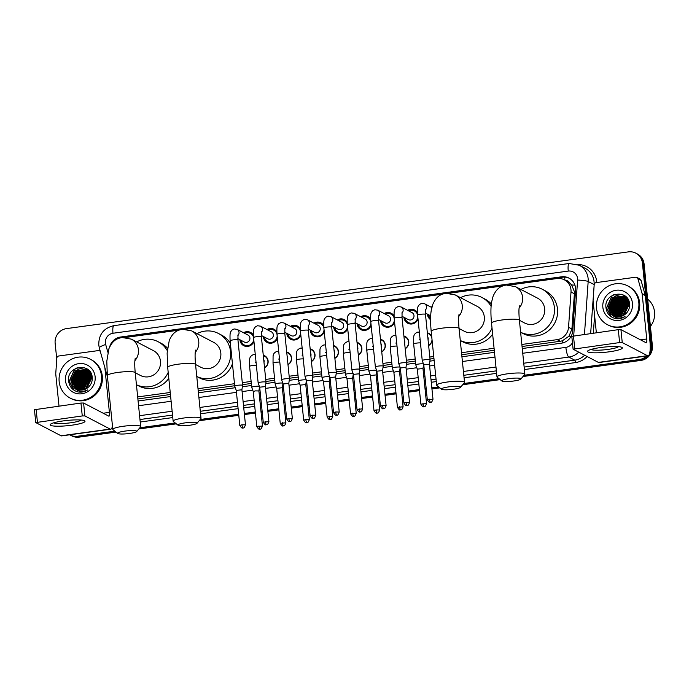 <?xml version="1.0" encoding="UTF-8"?>
<svg xmlns="http://www.w3.org/2000/svg" width="689" height="689" viewBox="0 0 689 689"><rect width="100%" height="100%" fill="white"/><g stroke="black" fill="none" stroke-linecap="round" stroke-linejoin="round"><path stroke-width="1.03" d="M263.258 355.197A7.002 6.752 117.5 0 1 264.559 367.952M286.702 351.993A7.002 6.752 117.5 0 1 287.993 364.748M310.145 348.789A7.002 6.752 117.5 0 1 311.437 361.544M333.579 345.594A7.002 6.752 117.5 0 1 334.88 358.349M357.023 342.39A7.002 6.752 117.5 0 1 358.314 355.145M380.457 339.186A7.002 6.752 117.5 0 1 381.758 351.941M403.9 335.991A7.002 6.752 117.5 0 1 405.201 348.746M432.124 340.581A7.002 6.752 117.5 0 1 428.636 345.542M253.94 341.408A7.45 7.183 117.5 0 1 239.918 339.737M277.383 338.204A7.45 7.183 117.5 0 1 263.362 336.542M300.817 335A7.45 7.183 117.5 0 1 286.796 333.338M324.261 331.805A7.45 7.183 117.5 0 1 310.239 330.134M347.695 328.601A7.45 7.183 117.5 0 1 333.683 326.939M371.138 325.397A7.45 7.183 117.5 0 1 357.117 323.735M394.582 322.202A7.45 7.183 117.5 0 1 380.561 320.531M418.016 318.998A7.45 7.183 117.5 0 1 403.995 317.336M430.582 319.687A7.45 7.183 117.5 0 1 427.438 314.132M522.055 346.489L560.252 341.279L562.319 340.814L569.019 336.163L571.913 329.023L574.385 293.755L574.333 291.481L571.637 284.962L569.114 282.473A4.375 4.22 -62.5 0 0 565.359 280.345M521.849 344.466L557.125 339.651A13.134 12.66 -62.5 0 0 568.546 327.266L571.009 291.998A13.134 12.66 -62.5 0 0 570.974 289.733A13.134 12.66 -62.5 0 0 564.351 279.82A13.134 12.66 -62.5 0 0 556.97 278.545L509.929 284.97M564.351 279.82L567.469 281.439A13.134 12.66 117.5 0 1 569.114 282.473M137.878 398.948L170.433 394.504M198.217 390.715L234.673 385.737M242.494 384.669L251.321 383.463M265.928 381.465L274.765 380.259M289.371 378.261L298.199 377.055M312.806 375.066L321.642 373.86M336.249 371.862L345.077 370.656M359.692 368.658L368.52 367.452M383.127 365.463L391.963 364.257M406.57 362.259L415.398 361.053M430.014 359.064L433.941 358.521M461.725 354.732L494.28 350.288M137.671 396.924L170.226 392.48M198.01 388.691L234.475 383.713M242.287 382.645L251.115 381.439M265.721 379.441L274.558 378.235M289.165 376.246L297.993 375.031M312.608 373.042L321.436 371.836M336.043 369.838L344.879 368.632M359.486 366.643L368.314 365.437M382.92 363.439L391.757 362.233M406.364 360.235L415.191 359.029M429.807 357.04L433.734 356.497M461.518 352.708L494.073 348.264M502.66 285.961L449.59 293.213M442.321 294.203L186.082 329.196M178.813 330.186L125.751 337.429M427.344 332.787A7.002 6.752 117.5 0 1 431.727 336.68M431.081 307.148A7.45 7.183 117.5 0 1 432.055 306.639M407.638 310.343A7.45 7.183 117.5 0 1 417.456 312.703M384.204 313.547A7.45 7.183 117.5 0 1 394.013 315.898M360.76 316.751A7.45 7.183 117.5 0 1 370.579 319.102M337.317 319.946A7.45 7.183 117.5 0 1 347.135 322.306M313.883 323.15A7.45 7.183 117.5 0 1 323.701 325.501M290.439 326.353A7.45 7.183 117.5 0 1 300.258 328.705M266.996 329.549A7.45 7.183 117.5 0 1 276.814 331.909M243.561 332.753A7.45 7.183 117.5 0 1 253.38 335.104M114.83 431.159L77.461 436.258L78.288 436.688A13.134 12.66 117.5 0 1 70.907 435.422A13.134 12.66 117.5 0 0 78.288 436.688L115.416 431.624L78.288 436.688L79.123 437.127A13.134 12.66 117.5 0 1 71.742 435.853L70.08 434.992A13.134 12.66 117.5 0 1 69.727 434.802M646.575 356.024A13.134 12.66 117.5 0 1 639.34 359.529L640.176 359.968L523.519 375.893L640.176 359.968A13.134 12.66 117.5 0 0 648.022 355.825A13.134 12.66 117.5 0 1 640.176 359.968L641.003 360.399L523.003 376.513M499.594 379.165L463.189 384.135L499.594 379.165M439.255 387.399L431.891 388.407L439.255 387.399M426.25 389.173L425.096 389.337L426.25 389.173M419.455 390.103L408.448 391.61L419.455 390.103M402.807 392.377L401.653 392.532L402.807 392.377M396.011 393.307L385.013 394.806L396.011 393.307M379.372 395.581L378.218 395.736L379.372 395.581M372.568 396.502L361.57 398.009L372.568 396.502M355.929 398.776L354.775 398.94L355.929 398.776M349.134 399.706L338.127 401.213L349.134 399.706M332.486 401.98L331.331 402.135L332.486 401.98M325.69 402.91L314.692 404.409L325.69 402.91M309.051 405.184L307.897 405.339L309.051 405.184M302.256 406.105L291.249 407.612L302.256 406.105M285.608 408.379L284.454 408.543L285.608 408.379M278.812 409.309L267.814 410.816L278.812 409.309M262.164 411.583L261.019 411.738L262.164 411.583M255.369 412.513L244.371 414.011L255.369 412.513M238.73 414.787L199.672 420.118L238.73 414.787M175.747 423.382L139.342 428.351L175.747 423.382M56.765 359.193L55.146 343.26A13.134 12.66 117.5 0 1 66.523 328.601L628.411 251.873A13.134 12.66 117.5 0 1 635.792 253.147A13.134 12.66 117.5 0 1 642.415 263.06L650.726 344.879L651.553 345.31A13.134 12.66 117.5 0 1 649.503 353.913A13.134 12.66 117.5 0 0 651.553 345.31L643.242 263.491L651.553 345.31L652.388 345.74A13.134 12.66 117.5 0 1 641.003 360.399M635.792 253.147L636.619 253.578A13.134 12.66 117.5 0 1 643.242 263.491A13.134 12.66 117.5 0 0 636.619 253.578L637.446 254.008A13.134 12.66 117.5 0 1 644.077 263.921L652.388 345.74M500.18 379.63L462.672 384.746M439.84 387.864L431.943 388.94M426.302 389.716L425.147 389.871M419.506 390.646L408.508 392.144M402.858 392.919L401.713 393.074M396.063 393.841L385.065 395.348M379.424 396.115L378.27 396.278M372.628 397.045L361.622 398.543M355.98 399.319L354.826 399.474M349.185 400.249L338.187 401.747M332.546 402.522L331.392 402.677M325.751 403.444L314.744 404.951M309.103 405.718L307.949 405.873M302.307 406.648L291.309 408.146M285.659 408.921L284.514 409.077M278.864 409.852L267.866 411.35M262.225 412.125L261.071 412.28M255.43 413.047L244.423 414.554M238.782 415.321L199.164 420.729M176.332 423.847L138.825 428.971M116.002 432.089L79.123 437.127M522.262 348.531L561.32 343.2A13.134 12.66 -62.5 0 0 572.74 330.815L575.573 290.258A13.134 12.66 -62.5 0 0 575.539 287.993A13.134 12.66 -62.5 0 0 568.916 278.072A13.134 12.66 -62.5 0 0 561.535 276.806L120.67 337.007A13.134 12.66 -62.5 0 0 109.646 346.98M114.434 340.788A13.134 12.66 117.5 0 1 121.497 337.438L562.37 277.236A13.134 12.66 117.5 0 1 569.329 278.296M650.726 344.879A13.134 12.66 117.5 0 1 650.089 350.512M77.461 436.258A13.134 12.66 117.5 0 1 70.08 434.992M639.34 359.529L524.036 375.281M499.008 378.692L463.697 383.515M438.669 386.934L431.839 387.864M426.19 388.639L425.044 388.794M419.394 389.569L408.396 391.068M402.755 391.843L401.601 391.998M395.96 392.764L384.953 394.272M379.312 395.038L378.158 395.193M372.516 395.968L361.518 397.467M355.877 398.242L354.723 398.397M349.073 399.172L338.075 400.671M332.434 401.446L331.28 401.601M325.639 402.367L314.632 403.875M308.991 404.641L307.837 404.796M302.195 405.571L291.197 407.07M285.556 407.845L284.402 408M278.761 408.775L267.754 410.274M262.113 411.04L260.959 411.204M255.318 411.97L244.319 413.478M238.67 414.244L200.189 419.498M175.161 422.917L139.858 427.74M138.084 400.989L170.639 396.545M198.423 392.756L235.285 387.718M242.364 386.753L251.528 385.504M265.799 383.549L274.971 382.3M289.242 380.354L298.406 379.096M312.685 377.15L321.849 375.901M336.12 373.946L345.292 372.697M359.563 370.751L368.727 369.493M382.998 367.547L392.17 366.298M406.441 364.343L415.605 363.094M429.884 361.148L434.148 360.562M461.931 356.773L494.487 352.32M600.782 347.506A17.509 2.635 -5.8 0 1 621.667 347.273A17.509 2.635 -5.8 0 1 609.076 351.829A17.509 2.635 -5.8 0 1 588.053 350.684A17.509 2.635 -5.8 0 1 600.782 347.506M591.041 349.444A14.013 2.11 174.2 0 0 608.051 349.409A14.013 2.11 174.2 0 0 618.481 346.662M596.347 332.658L593.1 300.688A2.188 2.11 -62.5 0 1 593.091 300.309L594.185 284.686A2.188 2.11 -62.5 0 1 596.088 282.619L635.646 277.219A2.188 2.11 -62.5 0 1 636.877 277.426L639.995 279.054A2.188 2.11 117.5 0 1 641.028 280.337L645.223 295.236A2.188 2.11 117.5 0 1 645.292 295.607L649.865 340.633A17.509 3.867 -97.8 0 1 648.082 355.817A17.509 3.867 -97.8 0 1 647.462 355.696L622.245 342.554L619.609 342.571L618.3 329.661L620.935 329.635L646.153 342.777A4.375 0.965 82.2 0 0 646.308 342.803A4.375 0.965 82.2 0 0 646.747 339.005L642.174 293.979A2.188 2.11 -62.5 0 0 642.105 293.609L637.911 278.709A2.188 2.11 -62.5 0 0 636.877 277.426M648.082 355.817L598.999 362.526A17.509 3.867 -97.8 0 1 598.379 362.397L573.102 349.194L619.609 342.571M571.853 336.344L618.3 329.661M616.405 316.389A19.705 18.982 117.5 0 1 616.379 315.82M616.371 315.097A19.705 18.982 117.5 0 1 616.379 314.58M616.397 314.132A19.705 18.982 117.5 0 1 616.586 312.263M616.75 311.325A19.705 18.982 117.5 0 1 619.644 304.185M620.668 302.747A19.705 18.982 117.5 0 1 621.564 301.679M622.253 300.938A19.705 18.982 117.5 0 1 623.743 299.569M625.242 298.449A19.705 18.982 117.5 0 1 625.793 298.087M647.651 299.138A19.705 18.982 117.5 0 1 654.55 312.022A19.705 18.982 117.5 0 1 650.425 326.414M596.51 308.216A21.893 21.092 117.5 0 1 605.846 287.64A21.893 21.092 117.5 0 1 627.774 285.909A21.893 21.092 117.5 0 1 638.815 302.437A21.893 21.092 117.5 0 1 629.479 323.012A21.893 21.092 117.5 0 1 607.552 324.743A21.893 21.092 117.5 0 1 596.51 308.216M627.774 285.909L628.609 286.34A21.893 21.092 117.5 0 1 639.65 302.867A21.893 21.092 117.5 0 1 630.306 323.442A21.893 21.092 117.5 0 1 608.378 325.174L607.552 324.743M615.449 318.576C618.868 319.162 622.064 318.482 625.026 316.535C619.101 319.274 614.269 318.12 610.549 313.09A10.946 10.55 117.5 0 0 625.595 313.917C628.454 311.35 629.78 308.147 629.591 304.314C628.885 288.648 603.986 292.274 605.932 307.328C606.639 313.28 609.808 317.026 615.449 318.576M632.468 303.306A15.322 14.77 117.5 0 1 619.196 320.394A15.322 14.77 117.5 0 1 602.858 307.346A15.322 14.77 117.5 0 1 616.13 290.25A15.322 14.77 117.5 0 1 632.468 303.306M627.533 298.544L624.785 296.726L614.037 298.079L609.515 308.035L614.278 315.872M624.725 296.683L613.77 297.949L609.257 307.905L614.14 315.812M625.345 297.08L615.07 298.621L610.557 308.577L614.829 316.096M625.224 296.993L614.812 298.483L610.299 308.439L614.691 316.044M625.819 297.424L616.112 299.164L611.591 309.12L615.389 316.285M625.698 297.338L615.845 299.026L611.332 308.982L615.251 316.242M626.284 297.812L617.146 299.706L612.633 309.662L615.975 316.44M626.172 297.708L616.888 299.569L612.375 309.525L615.828 316.406M626.723 298.225L618.179 300.24L613.666 310.196L616.577 316.57M626.62 298.113L617.921 300.111L613.408 310.067L616.422 316.544M627.154 298.664L619.222 300.783L614.709 310.739L617.198 316.656M627.05 298.552L618.963 300.645L614.45 310.601L617.043 316.639M627.567 299.147L620.255 301.326L615.742 311.282L617.835 316.716M627.464 299.026L619.997 301.188L615.484 311.144L617.671 316.707M627.955 299.663L621.297 301.868L616.784 311.824L618.498 316.725M627.86 299.526L621.039 301.73L616.526 311.686L618.326 316.725M628.325 300.215L622.331 302.402L617.818 312.358L619.178 316.699M628.239 300.077L622.072 302.273L617.559 312.229L619.006 316.707M628.669 300.817L623.373 302.945L618.86 312.901L619.885 316.621M628.592 300.662L623.114 302.815L618.601 312.763L619.704 316.639M628.997 301.472L624.406 303.487L619.893 313.443L620.625 316.484M628.919 301.3L624.148 303.349L619.635 313.306L620.436 316.527M629.238 302.187L625.448 304.03L620.935 313.986L621.392 316.285M629.186 302.006L625.19 303.892L620.677 313.848L621.194 316.337M629.419 302.996L626.482 304.572L621.969 314.52L622.21 316.01M629.376 302.79L626.223 304.435L621.711 314.391L621.995 316.087M629.557 303.901L627.524 305.106L623.071 315.622M629.522 303.668L627.266 304.977L622.847 315.734M628.549 300.292L623.743 296.184L612.995 297.545L608.482 307.492L613.744 315.622M629.091 301.687L623.485 296.055L612.736 297.407L608.223 307.363L610.549 313.09M627.352 298.294L624.983 296.813M626.516 297.674L626.025 297.355M627.068 297.924L625.896 297.278M626.801 297.76L625.965 297.476M626.861 297.967L626.43 297.846M626.74 297.881L626.31 297.751M627.317 298.346L626.878 298.251M627.205 298.251L626.766 298.148M629.617 304.943L628.557 305.649L624.01 315.106M629.608 304.667L628.299 305.511L623.769 315.252M624.932 301.971L618.911 313.409M623.889 301.429L617.878 312.866M622.856 300.886L616.836 312.324M621.814 300.352L615.802 311.781M620.78 299.81L614.76 311.247M621.469 294.246L615.914 295.745M614.554 296.563L608.533 308M613.735 294.72L611.97 295.848L606.518 307.974L611.281 316.802M625.801 301.567L624.553 302.402L619.075 314.322M623.726 300.49L622.477 301.317L617.008 313.245M622.684 299.948L621.435 300.783L615.966 312.703M621.65 299.405L620.401 300.24L614.933 312.16M621.685 294.315L616.569 295.555M615.423 296.158L614.175 296.993L608.706 308.922M614.795 294.341L612.099 295.917L606.647 308.043L611.574 316.992M509.076 378.64A9.629 1.447 174.2 0 0 501.911 381.008A9.629 1.447 174.2 0 0 513.641 381.017A9.629 1.447 174.2 0 0 520.858 379.088A9.629 1.447 174.2 0 0 509.076 378.64M501.911 381.008L497.182 377.236A14.013 2.11 -5.8 0 1 496.984 376.935A14.013 2.11 -5.8 0 1 507.604 373.791A14.013 2.11 -5.8 0 1 524.863 374.101A14.013 2.11 -5.8 0 1 524.734 374.437L520.858 379.088M519.394 320.282L524.648 323.02A14.013 13.504 -62.5 0 0 538.677 321.909A14.013 13.504 -62.5 0 0 544.654 308.741A14.013 13.504 -62.5 0 0 537.592 298.165L515.527 286.676L506.234 285.022C501.204 286.116 497.096 287.451 493.126 296.158L491.619 301.989C491.042 305.167 490.447 311.661 491.515 323.107L496.984 376.935M520.858 289.449A24.081 23.202 117.5 0 1 542.243 289.234A24.081 23.202 117.5 0 1 554.387 307.415A24.081 23.202 117.5 0 1 544.405 329.842A24.081 23.202 117.5 0 1 520.608 332.262L523.106 333.571A24.081 23.202 117.5 0 0 547.23 331.667A24.081 23.202 117.5 0 0 557.504 309.034A24.081 23.202 117.5 0 0 545.361 290.861L542.243 289.234M448.746 386.873A9.629 1.447 174.2 0 0 441.58 389.251A9.629 1.447 174.2 0 0 453.31 389.259A9.629 1.447 174.2 0 0 460.519 387.321A9.629 1.447 174.2 0 0 448.746 386.873M441.58 389.251L436.843 385.478A14.013 2.11 -5.8 0 1 436.654 385.177A14.013 2.11 -5.8 0 1 447.264 382.033A14.013 2.11 -5.8 0 1 464.524 382.343A14.013 2.11 -5.8 0 1 464.395 382.679L460.519 387.321M431.185 331.349A14.013 2.11 174.2 0 1 441.804 328.205A14.013 2.11 174.2 0 1 459.063 328.515L464.308 331.254A14.013 13.504 -62.5 0 0 478.347 330.152A14.013 13.504 -62.5 0 0 484.324 316.983A14.013 13.504 -62.5 0 0 477.262 306.407L455.196 294.909L445.895 293.264C440.874 294.349 436.757 295.684 432.787 304.4L431.28 310.222C430.703 313.409 430.117 319.903 431.185 331.349L436.654 385.177M460.519 297.682A24.081 23.202 117.5 0 1 481.912 297.476A24.081 23.202 117.5 0 1 491.111 306.372M481.912 297.476L485.022 299.095A24.081 23.202 117.5 0 1 491.335 303.987M492.032 328.171A24.081 23.202 117.5 0 1 460.278 340.495L462.767 341.813A24.081 23.202 117.5 0 0 492.644 334.165M185.238 422.857A9.629 1.447 174.2 0 0 178.072 425.234A9.629 1.447 174.2 0 0 189.802 425.242A9.629 1.447 174.2 0 0 197.011 423.304A9.629 1.447 174.2 0 0 185.238 422.857M178.072 425.234L173.335 421.461A14.013 2.11 -5.8 0 1 173.137 421.16A14.013 2.11 -5.8 0 1 183.756 418.016A14.013 2.11 -5.8 0 1 201.016 418.326A14.013 2.11 -5.8 0 1 200.887 418.662L197.011 423.304M195.555 364.507L200.8 367.237A14.013 13.504 -62.5 0 0 214.839 366.135A14.013 13.504 -62.5 0 0 220.816 352.966A14.013 13.504 -62.5 0 0 213.745 342.39L191.688 330.892L182.387 329.247C177.357 330.341 173.249 331.667 169.279 340.383L167.126 353.018L167.677 367.332L173.137 421.16M197.011 333.665A24.081 23.202 117.5 0 1 218.404 333.459A24.081 23.202 117.5 0 1 230.548 351.64A24.081 23.202 117.5 0 1 220.566 374.058A24.081 23.202 117.5 0 1 196.77 376.478L199.259 377.796A24.081 23.202 117.5 0 0 232.443 363.723M218.404 333.459L221.513 335.078A24.081 23.202 117.5 0 1 230.376 343.406M124.898 431.099A9.629 1.447 174.2 0 0 117.733 433.467A9.629 1.447 174.2 0 0 129.463 433.476A9.629 1.447 174.2 0 0 136.68 431.547A9.629 1.447 174.2 0 0 124.898 431.099M117.733 433.467L113.005 429.703A14.013 2.11 -5.8 0 1 112.807 429.402A14.013 2.11 -5.8 0 1 123.426 426.25A14.013 2.11 -5.8 0 1 140.685 426.569A14.013 2.11 -5.8 0 1 140.556 426.904L136.68 431.547M107.338 375.574A14.013 2.11 174.2 0 1 117.957 372.422A14.013 2.11 174.2 0 1 135.216 372.74L140.47 375.479A14.013 13.504 -62.5 0 0 154.5 374.377A14.013 13.504 -62.5 0 0 160.477 361.208A14.013 13.504 -62.5 0 0 153.414 350.632L131.349 339.134L122.056 337.489C117.027 338.575 112.918 339.91 108.94 348.625L106.795 361.251L107.338 375.574L112.807 429.402M136.672 341.908A24.081 23.202 117.5 0 1 158.065 341.701A24.081 23.202 117.5 0 1 167.263 350.598M158.065 341.701L161.183 343.32A24.081 23.202 117.5 0 1 167.496 348.212M168.185 372.396A24.081 23.202 117.5 0 1 136.431 384.72L138.928 386.029A24.081 23.202 117.5 0 0 168.796 378.39M425.225 359.684A3.945 0.594 174.2 0 0 422.245 360.562A3.945 0.594 174.2 0 0 422.245 360.588L423.769 364.774L429.428 364.188L430.082 359.796A3.945 0.594 174.2 0 0 430.082 359.77A3.945 0.594 174.2 0 0 429.97 359.649A3.945 0.594 174.2 0 0 425.225 359.684M429.428 364.205L432.993 399.241L427.326 399.818L423.769 364.765M428.558 314.718A6.571 6.33 -62.5 0 0 430.599 318.533M417.603 314.933A6.571 6.33 -62.5 0 0 408.766 310.928M401.92 316.251L408.37 319.61A3.945 3.798 -62.5 0 0 413.994 315.596A3.945 3.798 -62.5 0 0 412.005 312.617L401.136 306.958A3.945 3.798 -62.5 0 1 401.945 313.211M409.55 402.436C407.707 407.406 407.199 404.779 407.104 405.545A2.842 0.629 82.2 0 1 407.001 405.528A2.842 0.629 -97.8 0 1 406.045 402.376L409.55 402.436L405.993 367.401L406.639 362.991A3.945 0.594 174.2 0 0 406.639 362.974A3.945 0.594 174.2 0 0 406.527 362.845A3.945 0.594 174.2 0 0 401.79 362.879A3.945 0.594 174.2 0 0 398.802 363.766A3.945 0.594 174.2 0 0 398.81 363.792L400.335 367.978M405.993 367.383L400.326 367.96L403.892 403.013C406.768 407.543 406.674 404.831 407.104 405.545M405.123 317.922A6.571 6.33 -62.5 0 0 417.801 316.888M394.168 318.129A6.571 6.33 -62.5 0 0 385.323 314.132M378.485 319.455L384.927 322.814A3.945 3.798 -62.5 0 0 390.551 318.8A3.945 3.798 -62.5 0 0 388.57 315.82L377.693 310.153A3.945 3.798 -62.5 0 1 378.502 316.406M386.107 405.64C384.264 410.61 383.756 407.983 383.661 408.749A2.842 0.629 82.2 0 1 383.566 408.723A2.842 0.629 -97.8 0 1 382.602 405.58L386.107 405.64L382.55 370.587L383.205 366.195A3.945 0.594 174.2 0 0 383.205 366.169A3.945 0.594 174.2 0 0 383.093 366.048A3.945 0.594 174.2 0 0 378.347 366.083A3.945 0.594 174.2 0 0 375.359 366.97A3.945 0.594 174.2 0 0 375.367 366.987L370.751 321.582A3.945 0.594 174.2 0 1 373.498 320.729A3.945 0.594 174.2 0 1 373.739 320.695A3.945 0.594 174.2 0 1 378.588 320.781L378.623 315.7M382.55 370.587L376.892 371.182M381.68 321.117A6.571 6.33 -62.5 0 0 394.366 320.092M370.725 321.332A6.571 6.33 -62.5 0 0 361.88 317.328M355.042 322.659L361.484 326.009A3.945 3.798 -62.5 0 0 367.116 321.996A3.945 3.798 -62.5 0 0 365.127 319.024L354.249 313.357A3.945 3.798 -62.5 0 1 355.059 319.61M354.904 369.287A3.945 0.594 174.2 0 0 351.924 370.165A3.945 0.594 174.2 0 0 351.924 370.191L353.448 374.377L359.107 373.791L359.761 369.399A3.945 0.594 174.2 0 0 359.761 369.373A3.945 0.594 174.2 0 0 359.649 369.252A3.945 0.594 174.2 0 0 354.904 369.287M359.107 373.808L362.672 408.844L357.005 409.421L353.448 374.368M358.246 324.321A6.571 6.33 -62.5 0 0 370.923 323.287M347.29 324.536A6.571 6.33 -62.5 0 0 338.445 320.531M331.607 325.854L338.049 329.213A3.945 3.798 -62.5 0 0 343.673 325.199A3.945 3.798 -62.5 0 0 341.684 322.219L330.815 316.561A3.945 3.798 -62.5 0 1 331.624 322.814M339.229 412.039C337.386 417.009 336.878 414.382 336.783 415.148A2.842 0.629 82.2 0 1 336.688 415.131A2.842 0.629 -97.8 0 1 335.724 411.979L339.229 412.039L335.672 377.004L336.318 372.594A3.945 0.594 174.2 0 0 336.318 372.577A3.945 0.594 174.2 0 0 336.206 372.448A3.945 0.594 174.2 0 0 331.469 372.482A3.945 0.594 174.2 0 0 328.481 373.369A3.945 0.594 174.2 0 0 328.489 373.395L330.014 377.581M335.672 376.986L330.005 377.563L333.571 412.616C336.456 417.146 336.353 414.433 336.783 415.148M334.802 327.525A6.571 6.33 -62.5 0 0 347.489 326.491M323.847 327.731A6.571 6.33 -62.5 0 0 315.002 323.735M308.164 329.058L314.606 332.417A3.945 3.798 -62.5 0 0 320.239 328.395A3.945 3.798 -62.5 0 0 318.249 325.423L307.372 319.756A3.945 3.798 -62.5 0 1 308.181 326.009M315.795 415.243C313.943 420.204 313.435 417.586 313.349 418.352A2.842 0.629 82.2 0 1 313.245 418.326A2.842 0.629 -97.8 0 1 312.289 415.183L315.795 415.243L312.229 380.19L312.884 375.798A3.945 0.594 174.2 0 0 312.884 375.772A3.945 0.594 174.2 0 0 312.772 375.651A3.945 0.594 174.2 0 0 308.026 375.686A3.945 0.594 174.2 0 0 305.038 376.573A3.945 0.594 174.2 0 0 305.046 376.59L300.43 331.185A3.945 0.594 174.2 0 1 303.177 330.332A3.945 0.594 174.2 0 1 303.418 330.298A3.945 0.594 174.2 0 1 308.276 330.384L308.302 325.303M312.229 380.19L306.571 380.784M311.359 330.72A6.571 6.33 -62.5 0 0 324.045 329.695M300.404 330.935A6.571 6.33 -62.5 0 0 291.559 326.93M284.721 332.262L291.163 335.612A3.945 3.798 -62.5 0 0 296.795 331.598A3.945 3.798 -62.5 0 0 294.806 328.627L283.937 322.96A3.945 3.798 -62.5 0 1 284.746 329.213M284.591 378.89A3.945 0.594 174.2 0 0 281.603 379.768A3.945 0.594 174.2 0 0 281.603 379.794L283.136 383.98L288.794 383.394L289.44 379.002A3.945 0.594 174.2 0 0 289.44 378.976A3.945 0.594 174.2 0 0 289.328 378.855A3.945 0.594 174.2 0 0 284.591 378.89M288.794 383.411L292.351 418.447L286.684 419.024L283.127 383.971M287.924 333.924A6.571 6.33 -62.5 0 0 300.602 332.89M276.969 334.139A6.571 6.33 -62.5 0 0 268.124 330.134M261.286 335.457L267.728 338.816A3.945 3.798 -62.5 0 0 273.352 334.802A3.945 3.798 -62.5 0 0 271.371 331.822L260.494 326.164A3.945 3.798 -62.5 0 1 261.303 332.417M261.148 382.085A3.945 0.594 174.2 0 0 258.16 382.972A3.945 0.594 174.2 0 0 258.168 382.998L259.693 387.175L265.351 386.607L266.006 382.197A3.945 0.594 174.2 0 0 266.006 382.18A3.945 0.594 174.2 0 0 265.894 382.05A3.945 0.594 174.2 0 0 261.148 382.085M264.481 337.128A6.571 6.33 -62.5 0 0 277.167 336.094M253.526 337.334A6.571 6.33 -62.5 0 0 244.681 333.338M237.843 338.661L244.285 342.02A3.945 3.798 -62.5 0 0 249.918 337.998A3.945 3.798 -62.5 0 0 247.928 335.026L237.05 329.359A3.945 3.798 -62.5 0 1 237.86 335.612M245.473 424.846C243.622 429.807 243.114 427.189 243.028 427.955A2.842 0.629 82.2 0 1 242.924 427.929A2.842 0.629 -97.8 0 1 241.968 424.786L245.473 424.846L241.908 389.793L242.562 385.401A3.945 0.594 174.2 0 0 242.562 385.375A3.945 0.594 174.2 0 0 242.45 385.254A3.945 0.594 174.2 0 0 237.705 385.289A3.945 0.594 174.2 0 0 234.725 386.176A3.945 0.594 174.2 0 0 234.725 386.193L230.109 340.788A3.945 0.594 174.2 0 1 232.865 339.935A3.945 0.594 174.2 0 1 233.097 339.901A3.945 0.594 174.2 0 1 237.955 339.987L237.981 334.906M241.908 389.793L236.249 390.387M241.038 340.323A6.571 6.33 -62.5 0 0 253.724 339.289M431.857 337.972A6.571 6.33 -62.5 0 0 427.395 333.304M428.067 339.944A3.945 3.798 -62.5 0 0 427.774 337.042M423.477 363.973A3.945 0.594 174.2 0 0 418.783 364.025A3.945 0.594 174.2 0 0 415.794 364.912A3.945 0.594 174.2 0 0 415.794 364.937L417.319 369.115L422.986 368.537L423.606 364.326M428.61 345.292A6.571 6.33 -62.5 0 0 432.012 339.548M405.175 348.496A6.571 6.33 -62.5 0 0 403.952 336.508M404.632 343.148A3.945 3.798 -62.5 0 0 404.331 340.237M400.042 367.177A3.945 0.594 174.2 0 0 395.34 367.228A3.945 0.594 174.2 0 0 392.351 368.115A3.945 0.594 174.2 0 0 392.36 368.133L393.884 372.327L396.037 371.672L399.542 371.75L400.163 367.521M381.732 351.691A6.571 6.33 -62.5 0 0 380.517 339.711M381.189 346.352A3.945 3.798 -62.5 0 0 380.896 343.441M376.599 370.381A3.945 0.594 174.2 0 0 371.896 370.432A3.945 0.594 174.2 0 0 368.916 371.311A3.945 0.594 174.2 0 0 368.916 371.337L366.789 350.382L366.841 343.406C366.936 341.184 368.245 339.556 370.785 338.532L372.473 338.523M379.665 409.989C377.813 414.95 377.305 412.323 377.219 413.099A2.842 0.629 82.2 0 1 377.116 413.073A2.842 0.629 -97.8 0 1 376.16 409.921L379.665 409.989L376.099 374.937L370.441 375.522L368.916 371.337M358.289 354.895A6.571 6.33 -62.5 0 0 357.074 342.907M357.746 349.547A3.945 3.798 -62.5 0 0 357.453 346.636M353.156 373.576A3.945 0.594 174.2 0 0 348.462 373.627A3.945 0.594 174.2 0 0 345.473 374.515A3.945 0.594 174.2 0 0 345.482 374.54L346.998 378.717L352.665 378.132L353.285 373.929M334.854 358.099A6.571 6.33 -62.5 0 0 333.631 346.111M334.311 352.751A3.945 3.798 -62.5 0 0 334.01 349.84M329.721 376.78A3.945 0.594 174.2 0 0 325.019 376.831A3.945 0.594 174.2 0 0 322.03 377.718A3.945 0.594 174.2 0 0 322.039 377.736L323.563 381.93L325.716 381.275L329.221 381.353L329.85 377.124M311.411 361.294A6.571 6.33 -62.5 0 0 310.196 349.314M310.868 355.955A3.945 3.798 -62.5 0 0 310.575 353.044M306.278 379.983A3.945 0.594 174.2 0 0 301.575 380.035A3.945 0.594 174.2 0 0 298.595 380.914A3.945 0.594 174.2 0 0 298.595 380.939L296.468 359.985L296.52 353.009C296.614 350.787 297.932 349.159 300.464 348.134L302.152 348.126M309.344 419.592C307.492 424.553 306.984 421.926 306.898 422.702A2.842 0.629 82.2 0 1 306.794 422.676A2.842 0.629 -97.8 0 1 305.838 419.523L309.344 419.592L305.778 384.54L300.12 385.125L298.595 380.939M287.976 364.498A6.571 6.33 -62.5 0 0 286.753 352.51M287.425 359.15A3.945 3.798 -62.5 0 0 287.132 356.239M282.843 383.179A3.945 0.594 174.2 0 0 278.141 383.23A3.945 0.594 174.2 0 0 275.152 384.118A3.945 0.594 174.2 0 0 275.161 384.143L276.677 388.32L282.344 387.735L282.964 383.532M264.533 367.702A6.571 6.33 -62.5 0 0 263.319 355.713M263.99 362.354A3.945 3.798 -62.5 0 0 263.698 359.443M259.4 386.383A3.945 0.594 174.2 0 0 254.697 386.434A3.945 0.594 174.2 0 0 251.709 387.321A3.945 0.594 174.2 0 0 251.718 387.339L253.242 391.533L255.395 390.878L258.9 390.956L259.529 386.727M63.44 420.884A17.509 2.635 -5.8 0 1 84.325 420.652A17.509 2.635 -5.8 0 1 71.734 425.208A17.509 2.635 -5.8 0 1 50.71 424.062A17.509 2.635 -5.8 0 1 63.44 420.884M53.708 422.822A14.013 2.11 174.2 0 0 70.709 422.788A14.013 2.11 174.2 0 0 81.138 420.04M59.004 406.028L55.757 374.058A2.188 2.11 -62.5 0 1 55.749 373.679L56.842 358.065A2.188 2.11 -62.5 0 1 58.746 355.998L98.303 350.598A2.188 2.11 -62.5 0 1 99.535 350.804L100.232 351.175M112.462 426.017A17.509 3.867 -97.8 0 1 110.74 429.195A17.509 3.867 -97.8 0 1 110.119 429.075L84.902 415.932L82.267 415.949L80.957 403.031L83.593 403.013L108.81 416.156A4.375 0.965 82.2 0 0 108.965 416.182A4.375 0.965 82.2 0 0 109.405 412.384L104.857 367.599M110.74 429.195L61.657 435.896A17.509 3.867 -97.8 0 1 61.037 435.775L35.759 422.572L82.267 415.949M34.51 409.714L80.957 403.031M100.344 351.571A2.188 2.11 -62.5 0 0 99.535 350.804M89.277 371.492L80.579 373.49L76.066 383.437L79.08 389.922A19.705 18.982 117.5 0 1 79.071 389.905M79.063 389.767A19.705 18.982 117.5 0 1 79.037 389.199M79.028 388.475A19.705 18.982 117.5 0 1 79.037 387.959M79.054 387.511A19.705 18.982 117.5 0 1 79.244 385.633M79.407 384.703A19.705 18.982 117.5 0 1 82.301 377.563M83.326 376.125A19.705 18.982 117.5 0 1 84.222 375.049M84.911 374.316A19.705 18.982 117.5 0 1 86.401 372.947M87.899 371.827A19.705 18.982 117.5 0 1 88.45 371.466M88.588 371.38A19.705 18.982 117.5 0 1 88.915 371.182L79.803 373.076L75.29 383.032L78.632 389.819M59.168 381.594A21.893 21.092 117.5 0 1 68.504 361.01A21.893 21.092 117.5 0 1 90.431 359.288A21.893 21.092 117.5 0 1 101.472 375.815A21.893 21.092 117.5 0 1 92.137 396.39A21.893 21.092 117.5 0 1 70.209 398.113A21.893 21.092 117.5 0 1 59.168 381.594M90.431 359.288L91.267 359.718A21.893 21.092 117.5 0 1 102.308 376.246A21.893 21.092 117.5 0 1 92.963 396.821A21.893 21.092 117.5 0 1 71.036 398.552L70.209 398.113M78.107 391.955C81.526 392.541 84.721 391.86 87.684 389.914C81.758 392.652 76.927 391.498 73.206 386.46A10.946 10.55 117.5 0 0 88.252 387.287C91.112 384.72 92.438 381.525 92.248 377.684C91.542 362.018 66.644 365.652 68.59 380.698C69.296 386.658 72.466 390.405 78.107 391.955M95.125 376.676A15.322 14.77 117.5 0 1 81.853 393.772A15.322 14.77 117.5 0 1 65.515 380.724A15.322 14.77 117.5 0 1 78.787 363.628A15.322 14.77 117.5 0 1 95.125 376.676M90.19 371.922L87.443 370.105L76.694 371.457L72.173 381.413L76.935 389.251M87.382 370.053L76.427 371.319L71.914 381.275L76.798 389.19M88.003 370.458L77.728 372L73.215 381.956L77.487 389.474M87.882 370.372L77.469 371.862L72.956 381.818L77.349 389.423M88.476 370.803L78.77 372.542L74.248 382.498L78.055 389.664M88.364 370.716L78.503 372.404L73.99 382.361L77.909 389.621M88.829 371.087L79.545 372.947L75.032 382.903L78.486 389.785M89.381 371.595L80.846 373.619L76.324 383.575L79.235 389.948M89.811 372.043L81.879 374.161L77.366 384.118L79.855 390.034M89.708 371.931L81.621 374.024L77.108 383.98L79.7 390.017M90.225 372.525L82.913 374.704L78.4 384.66L80.492 390.095M90.121 372.396L82.654 374.566L78.141 384.522L80.329 390.077M90.612 373.042L83.955 375.247L79.442 385.194L81.156 390.103M90.517 372.904L83.696 375.109L79.183 385.065L80.983 390.103M90.982 373.593L84.988 375.781L80.475 385.737L81.836 390.077M90.896 373.455L84.73 375.651L80.217 385.607L81.664 390.086M91.327 374.196L86.03 376.323L81.517 386.279L82.542 389.991M91.249 374.041L85.772 376.185L81.259 386.141L82.361 390.017M91.654 374.85L87.064 376.866L82.551 386.822L83.283 389.862M91.577 374.678L86.805 376.728L82.292 386.684L83.093 389.896M91.895 375.565L88.106 377.408L83.593 387.364L84.049 389.664M91.844 375.376L87.847 377.271L83.335 387.227L83.851 389.716M92.076 376.375L89.139 377.942L84.626 387.898L84.868 389.38M92.033 376.16L88.881 377.813L84.368 387.769L84.652 389.466M92.214 377.279L90.181 378.485L85.729 389.001M92.18 377.038L89.923 378.347L85.505 389.113M91.206 373.671L86.401 369.562L75.652 370.915L71.139 380.871L76.401 389.001M91.749 375.066L86.142 369.425L75.394 370.785L70.881 380.741L73.206 386.46M90.009 371.664L87.641 370.191M89.682 371.25L88.683 370.734M89.725 371.302L88.554 370.656M89.673 371.233L89.174 371.044M89.458 371.138L88.623 370.846M89.518 371.345L89.088 371.225M89.398 371.259L88.967 371.13M89.975 371.724L89.536 371.629M89.863 371.629L89.424 371.526M92.283 378.321L91.215 379.028L86.668 388.484M92.274 378.046L90.957 378.89L86.426 388.63M87.589 375.35L81.569 386.787M86.547 374.807L80.535 386.245M85.514 374.265L79.493 385.702M84.471 373.722L78.46 385.16M83.438 373.188L77.418 384.626M84.127 367.625L78.572 369.123M77.211 369.941L71.191 381.379M76.393 368.098L74.627 369.226L69.176 381.353L73.938 390.181M88.459 374.945L87.21 375.781L81.741 387.7M86.383 373.86L85.135 374.695L79.666 386.624M85.341 373.326L84.092 374.161L78.624 386.081M84.308 372.783L83.059 373.619L77.59 385.539M84.342 367.685L79.235 368.934M78.081 369.537L76.832 370.372L71.363 382.3M77.452 367.719L74.756 369.295L69.305 381.422L74.231 390.37M574.385 293.755L571.009 291.998M564.928 280.113A13.134 2.902 -97.8 0 1 564.722 277.142M562.603 342.958A13.134 2.902 -97.8 0 1 562.319 340.814M569.019 336.163A13.134 1.447 4 0 1 571.129 336.327M571.637 284.962A13.134 1.447 4 0 1 574.945 285.212M571.913 329.023L568.546 327.266M560.252 341.279L557.125 339.651M644.077 263.921L642.415 263.06M562.37 277.236L561.535 276.806M573.713 335.741L577.606 280.053A8.759 8.44 -62.5 0 0 568.253 271.087L112.987 333.252A8.759 8.44 -62.5 0 0 105.684 344.5L107.863 352.251M579.294 265.248A17.509 16.881 117.5 0 1 588.122 278.468A17.509 16.881 117.5 0 1 588.173 281.491L594.082 284.574A17.509 16.881 -62.5 0 0 594.039 281.551A17.509 16.881 -62.5 0 0 585.211 268.331L579.294 265.248L569.14 263.491A8.759 1.929 82.2 0 0 568.253 271.087M569.14 263.491L113.883 325.656C103.712 328.059 98.673 334.501 98.768 344.991L99.328 347.954A8.759 1.636 -15.7 0 1 105.684 344.5M577.856 264.585A19.705 18.982 117.5 0 1 596.674 281.534A19.705 18.982 117.5 0 1 596.752 282.533M594.59 315.407L593.358 333.063M587.106 356.523A19.705 18.982 117.5 0 1 575.47 362.578L524.398 369.554M496.623 373.343L464.067 377.787M436.283 381.585L431.271 382.266M425.621 383.041L424.476 383.196M418.826 383.971L407.828 385.47M402.187 386.245L401.032 386.4M395.391 387.166L384.384 388.674M378.743 389.44L377.589 389.595M371.948 390.37L360.95 391.869M355.309 392.644L354.155 392.799M348.505 393.574L337.507 395.073M331.865 395.848L330.711 396.003M325.07 396.769L314.063 398.276M308.422 399.043L307.268 399.198M301.627 399.973L290.629 401.472M284.988 402.247L283.834 402.402M278.192 403.177L267.186 404.676M261.544 405.442L260.39 405.606M254.749 406.372L243.751 407.879M238.101 408.646L200.559 413.77M172.775 417.568L140.22 422.012M578.717 352.148A17.509 16.881 117.5 0 1 568.813 357.074L574.729 360.158A17.509 16.881 -62.5 0 0 584.625 355.231M577.606 280.053A8.759 0.965 4 0 1 588.173 281.491L584.479 334.277M590.662 333.433L594.194 284.617M522.744 353.268L565.867 347.377A8.759 1.929 82.2 0 0 568.813 357.074L523.761 363.224M495.977 367.022L463.421 371.466M435.646 375.255L430.625 375.944M424.984 376.711L423.83 376.874M418.189 377.641L407.182 379.148M401.541 379.915L400.387 380.07M394.745 380.845L383.747 382.343M378.106 383.118L376.952 383.273M371.302 384.049L360.304 385.547M354.663 386.314L353.509 386.477M347.867 387.244L336.861 388.751M331.22 389.518L330.065 389.673M324.424 390.448L313.426 391.946M307.785 392.721L306.631 392.876M300.99 393.643L289.983 395.15M284.342 395.917L283.188 396.08M277.546 396.847L266.548 398.354M260.898 399.12L259.753 399.276M254.103 400.051L243.105 401.549M237.464 402.324L199.913 407.449M172.129 411.238L139.583 415.691M139.97 419.523L172.526 415.079M200.301 411.281L237.851 406.157M243.493 405.39L254.499 403.883M260.141 403.117L261.295 402.953M266.936 402.187L277.934 400.688M283.575 399.913L284.729 399.758M290.37 398.983L301.377 397.484M307.018 396.709L308.172 396.554M313.814 395.787L324.812 394.28M330.462 393.514L331.616 393.35M337.257 392.584L348.255 391.085M353.896 390.31L355.05 390.155M360.692 389.38L371.698 387.881M377.339 387.106L378.494 386.951M384.135 386.184L395.133 384.677M400.783 383.911L401.928 383.747M407.578 382.981L418.576 381.482M424.217 380.707L425.371 380.552M431.013 379.777L436.034 379.096M463.809 375.298L496.364 370.854M524.148 367.065L574.729 360.158A2.188 0.482 -97.8 0 1 575.47 362.578M138.567 405.726L171.122 401.282M198.906 397.493L236.448 392.36M242.097 391.593L252.734 390.138M259.15 389.259L259.891 389.164M265.532 388.389L276.177 386.942M282.593 386.064L283.334 385.961M288.975 385.194L299.62 383.739M306.028 382.86L306.769 382.757M312.41 381.99L323.055 380.535M329.471 379.656L330.212 379.561M335.853 378.786L346.498 377.339M352.914 376.461L353.646 376.358M359.296 375.591L369.933 374.136M376.349 373.257L377.09 373.154M382.731 372.387L393.376 370.932M399.792 370.062L400.533 369.959M406.174 369.183L416.819 367.737M423.235 366.858L423.968 366.755M429.617 365.988L434.63 365.299M462.414 361.51L494.969 357.057M565.867 347.377A8.759 8.44 -62.5 0 0 572.447 342.717M113.883 325.656A8.759 1.929 82.2 0 0 112.987 333.252M121.497 337.438L120.67 337.007M598.379 362.397L647.462 355.696M573.455 335.784L574.764 348.703M640.546 339.858L646.747 339.005M645.292 295.607L642.174 293.979M620.935 329.635L622.245 342.554M642.105 293.609L645.223 295.236M641.028 280.337L637.911 278.709M519.075 308.198A14.013 13.504 -62.5 0 0 522.598 297.252A14.013 13.504 -62.5 0 0 515.527 286.676M519.394 305.882L519.041 308.577C519.015 308.991 518.662 312.108 519.394 320.273A14.013 2.11 174.2 0 0 502.135 319.963A14.013 2.11 174.2 0 0 491.515 323.107M458.736 316.44A14.013 13.504 -62.5 0 0 462.259 305.485A14.013 13.504 -62.5 0 0 455.196 294.909M195.228 352.423A14.013 13.504 -62.5 0 0 198.751 341.477A14.013 13.504 -62.5 0 0 191.688 330.892M195.555 350.107L195.202 352.794C195.176 353.207 194.815 356.334 195.555 364.498A14.013 2.11 174.2 0 0 178.296 364.188A14.013 2.11 174.2 0 0 167.677 367.332M134.898 360.666A14.013 13.504 -62.5 0 0 138.42 349.711A14.013 13.504 -62.5 0 0 131.349 339.134M429.488 399.172A2.842 0.629 -97.8 0 0 430.444 402.324A2.842 0.629 82.2 0 0 430.547 402.35C430.634 401.575 431.142 404.202 432.993 399.241M425.38 310.007A3.945 3.798 -62.5 0 0 424.57 303.754L431.822 307.535M425.501 309.301L425.475 314.382A3.945 0.594 174.2 0 0 420.617 314.296A3.945 0.594 174.2 0 0 420.376 314.33A3.945 0.594 174.2 0 0 417.629 315.174L422.245 360.562M402.057 312.496L402.031 317.586A3.945 0.594 174.2 0 0 397.174 317.491A3.945 0.594 174.2 0 0 396.942 317.526A3.945 0.594 174.2 0 0 394.194 318.378L398.802 363.766M406.045 402.376L403.892 403.013M382.602 405.58L380.449 406.217L376.892 371.164L375.367 366.987M359.167 408.775A2.842 0.629 -97.8 0 0 360.123 411.927A2.842 0.629 82.2 0 0 360.226 411.953C360.313 411.178 360.821 413.805 362.672 408.844M355.179 318.904L355.154 323.985A3.945 0.594 174.2 0 0 350.296 323.899A3.945 0.594 174.2 0 0 350.064 323.933A3.945 0.594 174.2 0 0 347.308 324.777L351.924 370.165M331.745 322.099L331.71 327.189A3.945 0.594 174.2 0 0 326.862 327.094A3.945 0.594 174.2 0 0 326.62 327.129A3.945 0.594 174.2 0 0 323.873 327.981L328.481 373.369M335.724 411.979L333.571 412.616M312.289 415.183L310.128 415.82L306.571 380.767L305.046 376.59M288.846 418.378A2.842 0.629 -97.8 0 0 289.802 421.53A2.842 0.629 82.2 0 0 289.905 421.556C290 420.781 290.5 423.408 292.351 418.447M284.858 328.498L284.833 333.588A3.945 0.594 174.2 0 0 279.975 333.502A3.945 0.594 174.2 0 0 279.743 333.536A3.945 0.594 174.2 0 0 276.995 334.38L281.603 379.768M265.403 421.582A2.842 0.629 -97.8 0 0 266.367 424.734A2.842 0.629 82.2 0 0 266.462 424.751C266.557 423.985 267.065 426.612 268.908 421.642L263.25 422.219L259.684 387.166M261.424 331.702L261.389 336.792A3.945 0.594 174.2 0 0 256.541 336.697A3.945 0.594 174.2 0 0 256.299 336.732A3.945 0.594 174.2 0 0 253.552 337.584L258.16 382.972M241.968 424.786L239.806 425.423L236.249 390.37L234.725 386.193M423.037 403.521A2.842 0.629 -97.8 0 0 423.993 406.674A2.842 0.629 82.2 0 0 424.097 406.691C424.191 405.924 424.691 408.551 426.543 403.582L420.876 404.159L417.319 369.106M420.445 342.898A3.945 0.594 174.2 0 0 416.656 343.096A3.945 0.594 174.2 0 0 416.414 343.131A3.945 0.594 174.2 0 0 413.667 343.983L415.794 364.912M399.594 406.725A2.842 0.629 -97.8 0 0 400.559 409.877A2.842 0.629 82.2 0 0 400.653 409.895C400.748 409.128 401.256 411.755 403.099 406.786L397.441 407.363L393.875 372.31M397.01 346.093A3.945 0.594 174.2 0 0 393.212 346.3A3.945 0.594 174.2 0 0 392.98 346.334A3.945 0.594 174.2 0 0 390.224 347.187L392.351 368.115M373.567 349.297A3.945 0.594 174.2 0 0 369.778 349.504A3.945 0.594 174.2 0 0 369.537 349.538A3.945 0.594 174.2 0 0 366.789 350.382M376.16 409.921L373.998 410.566L370.441 375.514M352.716 413.124A2.842 0.629 -97.8 0 0 353.672 416.277A2.842 0.629 82.2 0 0 353.776 416.294C353.87 415.527 354.379 418.154 356.222 413.185L350.563 413.762L346.998 378.709M350.124 352.501A3.945 0.594 174.2 0 0 346.334 352.699A3.945 0.594 174.2 0 0 346.093 352.734A3.945 0.594 174.2 0 0 343.346 353.586L345.473 374.515M329.273 416.328A2.842 0.629 -97.8 0 0 330.238 419.48A2.842 0.629 82.2 0 0 330.332 419.498C330.427 418.731 330.935 421.358 332.778 416.389L327.12 416.966L323.563 381.913M326.689 355.696A3.945 0.594 174.2 0 0 322.891 355.903A3.945 0.594 174.2 0 0 322.659 355.937A3.945 0.594 174.2 0 0 319.911 356.79L322.03 377.718M303.246 358.9A3.945 0.594 174.2 0 0 299.457 359.107A3.945 0.594 174.2 0 0 299.215 359.141A3.945 0.594 174.2 0 0 296.468 359.985M305.838 419.523L303.677 420.169L300.12 385.117M282.395 422.727A2.842 0.629 -97.8 0 0 283.36 425.88A2.842 0.629 82.2 0 0 283.455 425.897C283.549 425.13 284.057 427.757 285.901 422.788L280.242 423.365L276.677 388.312M279.803 362.095A3.945 0.594 174.2 0 0 276.013 362.302A3.945 0.594 174.2 0 0 275.772 362.336A3.945 0.594 174.2 0 0 273.025 363.189L275.152 384.118M258.961 425.931A2.842 0.629 -97.8 0 0 259.917 429.075A2.842 0.629 82.2 0 0 260.02 429.101C260.106 428.334 260.614 430.952 262.466 425.991L256.799 426.569L253.242 391.516M256.368 365.299A3.945 0.594 174.2 0 0 252.57 365.506A3.945 0.594 174.2 0 0 252.338 365.54A3.945 0.594 174.2 0 0 249.59 366.393L251.709 387.321M61.037 435.775L110.119 429.075M36.112 409.154L37.421 422.073M103.204 413.236L109.405 412.384M83.593 403.013L84.902 415.932M99.328 347.954L107.475 376.883M571.792 336.275L573.102 349.194M519.394 320.273L524.863 374.101M464.524 382.343L459.063 328.515C458.323 320.351 458.685 317.224 458.71 316.811L459.063 314.115M195.555 364.498L201.016 418.326M140.685 426.569L135.216 372.74C134.484 364.576 134.837 361.449 134.863 361.036L135.216 358.34M424.57 303.754L421.634 303.324L419.42 304.495C418.034 306.743 417.233 305.632 417.629 315.174M430.694 315.829L425.363 313.056M425.475 314.382L430.082 359.77M427.326 399.818C430.212 404.34 430.117 401.627 430.547 402.35M414.468 310.937L417.267 312.401M401.136 306.958L398.19 306.527L395.986 307.699C394.59 309.938 393.789 308.836 394.194 318.378M408.396 322.59L411.204 324.045M402.031 317.586L406.639 362.974M391.025 314.141L393.832 315.596M377.693 310.153L374.756 309.731L372.542 310.894C371.147 313.142 370.346 312.031 370.751 321.582M384.962 325.785L387.761 327.249M378.588 320.781L383.205 366.169M380.449 406.217C383.334 410.747 383.239 408.034 383.661 408.749M367.59 317.345L370.389 318.8M354.249 313.357L351.312 312.927L349.108 314.098C347.712 316.346 346.911 315.235 347.308 324.777M361.518 328.989L364.317 330.453M355.154 323.985L359.761 369.373M357.005 409.421C359.891 413.943 359.796 411.23 360.226 411.953M344.147 320.54L346.946 322.004M330.815 316.561L327.869 316.13L325.664 317.302C324.269 319.541 323.468 318.439 323.873 327.981M338.075 332.193L340.883 333.648M331.71 327.189L336.318 372.577M320.704 323.744L323.511 325.199M307.372 319.756L304.435 319.334L302.221 320.497C300.835 322.745 300.025 321.634 300.43 331.185M314.64 335.388L317.44 336.852M308.276 330.384L312.884 375.772M310.128 415.82C313.013 420.35 312.918 417.637 313.349 418.352M297.269 326.948L300.068 328.403M283.937 322.96L280.991 322.53L278.787 323.701C277.391 325.949 276.59 324.838 276.995 334.38M291.197 338.592L293.996 340.056M284.833 333.588L289.44 378.976M286.684 419.024C289.569 423.546 289.475 420.833 289.905 421.556M273.826 330.143L276.625 331.607M260.494 326.164L257.548 325.733L255.343 326.905C253.948 329.144 253.147 328.042 253.552 337.584M267.754 341.796L270.562 343.251M261.389 336.792L266.006 382.18M268.908 421.642L265.351 386.589M263.25 422.219C266.135 426.749 266.04 424.036 266.462 424.751M250.383 333.347L253.19 334.802M237.05 329.359L234.114 328.937L231.9 330.1C230.514 332.348 229.713 331.237 230.109 340.788M244.319 344.991L247.118 346.455M237.955 339.987L242.562 385.375M239.806 425.423C242.692 429.953 242.597 427.24 243.028 427.955M428.67 333.795L430.547 334.776M419.231 339.858L420.109 339.556M413.667 343.983L413.719 337.007C413.813 334.785 415.131 333.157 417.663 332.132L419.351 332.124M426.543 403.582L422.986 368.537M420.876 404.159C423.761 408.689 423.666 405.976 424.097 406.691M405.227 336.999L407.104 337.98M395.796 343.062L396.666 342.76M390.224 347.187L390.275 340.202C390.37 337.98 391.688 336.361 394.229 335.336L395.917 335.328M403.099 406.786L399.542 371.733M397.441 407.363C400.326 411.893 400.223 409.18 400.653 409.895M381.792 340.202L383.67 341.176M372.353 346.257L373.231 345.956M376.099 374.945L376.728 370.725M373.998 410.566C376.883 415.088 376.788 412.375 377.219 413.099M358.349 343.398L360.226 344.379M348.918 349.461L349.788 349.159M343.346 353.586L343.398 346.61C343.492 344.388 344.81 342.76 347.351 341.735L349.03 341.727M356.222 413.185L352.665 378.132M350.563 413.762C353.44 418.292 353.345 415.579 353.776 416.294M334.914 346.601L336.783 347.583M325.475 352.665L326.345 352.363M319.911 356.79L319.954 349.805C320.049 347.583 321.367 345.964 323.908 344.939L325.596 344.931M332.778 416.389L329.221 381.336M327.12 416.966C330.005 421.496 329.91 418.783 330.332 419.498M311.471 349.805L313.349 350.779M302.032 355.86L302.91 355.558M305.787 384.548L306.407 380.328M303.677 420.169C306.562 424.691 306.467 421.978 306.898 422.702M288.028 353.001L289.905 353.982M278.597 359.064L279.467 358.762M273.025 363.189L273.077 356.213C273.171 353.991 274.489 352.363 277.03 351.338L278.709 351.33M285.901 422.788L282.344 387.735M280.242 423.365C283.127 427.895 283.024 425.182 283.455 425.897M264.593 356.204L266.471 357.178M255.154 362.268L256.024 361.966M249.59 366.393L249.633 359.408C249.728 357.186 251.046 355.567 253.586 354.542L255.274 354.534M262.466 425.991L258.9 390.939M256.799 426.569C259.684 431.099 259.589 428.386 260.02 429.101M34.45 409.654L35.759 422.572"/></g></svg>
